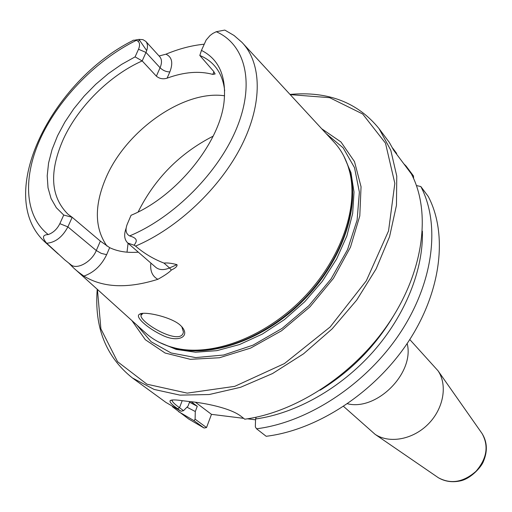 <?xml version="1.0" encoding="UTF-8"?>
<svg xmlns="http://www.w3.org/2000/svg" width="512" height="512" viewBox="0 0 512 512"><rect width="100%" height="100%" fill="white"/><g stroke="black" fill="none" stroke-linecap="round" stroke-linejoin="round"><path stroke-width="0.77" d="M407.168 343.494C414.784 372.832 376.934 411.085 347.52 403.776M255.539 419.814L247.424 418.81M243.654 418.342L211.475 414.349L206.528 427.571L195.098 419.168L194.086 420.704L204.077 428.026L206.528 427.571M409.779 339.533L438.016 370.765C447.731 384.992 443.68 408.582 428.282 424.038C412.986 439.603 389.446 443.898 375.11 434.336L343.584 406.426M189.754 401.568L188.026 406.112L183.539 410.669L179.507 407.706C175.085 404.493 172.646 402.214 172.198 400.87L172.474 399.968M416.435 185.555L420.819 186.534L428.243 196.461C447.942 233.779 441.581 291.456 408.09 342.112C374.618 392.73 317.235 430.125 266.182 436.288L256.544 428.787L255.334 426.899L255.565 418.976C295.898 413.491 340.64 388.365 373.114 351.75C405.491 315.053 423.571 269.299 422.381 231.123M256.198 417.197L255.565 418.976M195.405 402.221L211.475 414.349M195.098 419.168L195.296 411.526L197.267 406.298L191.168 401.715M204.077 428.026L188.621 418.982L172.448 406.733M97.229 289.248C94.208 327.315 105.933 356.883 132.41 377.952L154.093 389.427L180.019 395.136L209.242 394.522L240.55 387.296L272.518 373.562L303.565 353.798L332.122 328.896L356.723 300.077L376.16 268.819L389.562 236.717L396.454 205.331L396.768 176.102L390.784 150.24L379.078 128.672L389.338 142.419L393.664 150.234L411.405 173.946C431.053 211.456 424.141 269.99 389.69 321.824C355.258 373.619 296.621 412.307 244.755 419.2L241.389 416.576C230.944 408.09 204.736 402.906 188.954 401.491L183.328 400.826C175.686 399.686 171.302 399.635 170.163 400.666C169.28 401.843 171.75 404.525 177.587 408.71L181.069 411.264L183.539 410.669M405.76 166.406L406.061 166.035L413.504 176L413.6 178.496M181.792 326.707L183.405 331.891C181.722 346.752 140.474 323.277 140.954 315.462L142.771 313.485M180.749 325.67C172.493 317.133 143.571 310.803 139.642 314.208C134.221 316.403 147.418 328.262 162.554 335.354C177.766 342.733 190.387 337.107 182.099 327.046L180.749 325.67M75.027 269.19L144.845 332.275C153.12 340.006 163.392 345.306 175.661 348.179C212.186 356.723 264.16 337.581 302.106 299.194C340.096 260.838 358.694 208.672 349.76 172.237C346.758 160 341.35 149.786 333.542 141.587L243.149 43.648M134.912 40.122L138.976 39.392L146.701 50.624M159.078 55.994L165.952 54.189C179.014 48.749 191.725 45.427 204.09 44.218M224.723 30.093L216.25 31.718L212.819 33.446L210.061 35.514L206.157 40.006L201.453 50.394C218.771 59.149 226.336 75.962 224.154 100.832C220.397 142.202 176.627 196.506 131.059 215.283L127.213 224.282C125.069 229.939 125.869 233.818 129.606 235.91C138.739 238.528 136.576 241.786 134.08 245.229L135.558 246.099C144.058 253.402 153.536 259.072 163.987 263.091C167.296 262.701 171.622 263.219 176.986 264.653C177.498 266.176 175.622 267.981 171.36 270.061C168.998 272.55 164.499 275.635 157.862 279.309C127.558 288.832 102.906 287.757 83.891 276.09C79.155 272.768 75.526 269.856 73.011 267.366L68.666 262.995M64.685 259.795L46.701 243.264C41.946 237.632 42.464 234.733 48.256 234.566C53.28 232.717 57.139 229.082 59.846 223.667L63.731 215.053L72.179 217.293L68 214.227C50.49 196.794 48.973 171.712 63.437 138.982C78.362 106.483 109.837 75.27 142.189 60.928L135.085 56.87L121.498 64.454L108.294 73.664L95.763 84.282L84.186 96.07L73.798 108.768L64.851 122.106L57.542 135.789L52.07 149.523L48.576 162.982L47.2 175.853L48.019 187.808L51.066 198.528L56.326 207.706L63.731 215.053M392.563 147.955L396.621 153.408L396.563 154.106M379.078 128.672C357.734 102.419 328.045 91.002 290.01 94.426M132.41 377.952L165.869 402.374L181.069 411.264M290.189 94.624L329.658 97.677L362.662 113.978L385.485 143.149L394.835 183.328L388.544 230.938L366.304 280.819L330.176 326.957L284.416 363.578L234.771 386.336L187.232 393.133L146.957 384.205L117.542 361.69L100.896 328.858L97.427 289.427M321.677 128.736L340.96 141.965L354.496 161.619L361.05 186.752L359.795 215.923L350.464 247.2L333.459 278.323L309.914 306.912L281.574 330.758L250.637 348.09L219.456 357.754L190.298 359.315L165.094 353.024L145.306 339.699L131.872 320.557M224.582 95.789C183.744 89.683 126.042 130.49 105.946 177.875C94.157 205.536 94.509 228.288 107.002 246.118M201.453 50.394L199.814 55.475L213.606 71.347L215.142 73.965L212.8 74.4C199.264 70.733 184.032 71.987 167.117 78.157C163.078 79.411 159.501 78.746 156.371 76.166L142.189 60.928L145.99 52.429C148.019 47.648 147.955 43.974 145.811 41.402L142.931 39.648L138.976 39.392M199.814 55.475C205.696 57.856 210.65 61.363 214.682 65.99C220.256 72.467 223.584 80.723 224.672 90.771M100.365 241.12L96.288 250.528L67.885 226.886L72.179 217.293L100.365 241.12L109.658 247.654C117.786 251.514 127.334 253.018 138.31 252.166M135.085 56.87L138.522 49.254C140.403 44.531 139.674 41.562 136.326 40.352C133.824 40.115 132.698 40.173 132.928 40.531C52.525 80.422 -6.227 194.458 44.589 241.69L47.322 244.07M59.846 223.667L67.885 226.886C62.47 237.03 55.411 242.49 46.701 243.264M126.106 228.237C123.744 234.714 124.307 239.642 127.782 243.027L134.08 245.229M420.819 186.534C440.512 223.968 433.888 282.08 399.923 333.28C365.971 384.435 307.968 422.381 256.544 428.787M403.846 163.846L406.061 166.035M320.154 390.17C350.522 371.475 374.899 346.835 393.28 316.269M194.086 420.704L178.586 411.661M186.97 407.187L195.296 411.526M189.51 402.202L197.267 406.298M481.562 432.813L482.099 433.581C488.934 446.022 486.906 458.586 476.026 471.277C463.443 482.298 450.899 484.454 438.387 477.747L437.619 477.222M177.587 408.71L179.507 407.706L182.202 400.672M139.43 40.403L137.946 41.152M135.558 246.099C177.555 228.358 220.179 188.038 241.581 145.594C262.982 103.091 261.798 62.925 241.894 42.291L234.054 35.488L225.05 30.214M216.25 31.718C244.864 44.173 255.162 81.946 237.222 126.854C219.398 171.68 174.272 217.421 129.606 235.91M48.256 234.566C23.974 215.59 22.707 175.974 41.325 136.602C60.102 97.139 97.075 59.686 136.326 40.352M109.658 247.654L106.643 254.669L101.299 253.389L96.288 250.528C91.674 261.978 76.806 270.157 70.784 264.678L64.646 259.789M127.782 243.027L155.802 267.341C159.27 270.118 163.846 270.323 169.523 267.962L163.987 263.091M213.158 136.154C179.846 153.203 154.842 178.477 138.138 211.962M128.077 243.283L127.014 252.186M171.36 270.061L169.523 267.962L176.986 264.653M150.88 263.072C149.952 270.848 152.275 276.262 157.862 279.309M71.93 266.342L70.726 264.634M106.643 254.669C101.491 265.408 93.907 272.55 83.891 276.09M212.8 74.4L213.92 71.725M138.522 49.254L145.99 52.429L160.07 67.75C162.042 63.014 161.946 59.354 159.782 56.768L145.811 41.402M156.371 76.166L160.07 67.75C162.982 70.528 166.24 71.91 169.843 71.898C173.312 62.918 172.013 57.018 165.952 54.189M167.117 78.157L169.843 71.898M393.491 149.216L393.363 149.587M170.272 346.739L177.203 348.672C213.555 357.178 265.222 338.163 302.938 300.013C340.685 261.901 359.162 210.035 350.272 173.779L348.269 166.861M167.014 345.658C203.398 360.621 261.638 342.707 303.354 300.422C345.197 258.266 362.496 199.84 347.149 163.61M159.424 342.4L176.122 349.389L195.514 352.23L216.922 350.643L239.507 344.55L262.33 334.086L284.39 319.629L304.704 301.754L322.355 281.254L336.589 259.04L346.81 236.109L352.666 213.466L354.022 192.045L350.976 172.678L343.814 156.051M136.858 325.056L151.187 341.798L171.104 352.973L195.686 357.587L223.578 355.021L253.056 345.133L282.138 328.378L308.781 305.786L331.085 278.912L347.533 249.651L357.107 220.077L359.379 192.16L354.509 167.629L343.123 147.827L326.234 133.677M438.016 370.765L482.099 433.581C487.258 441.978 487.706 451.238 483.45 461.357C481.581 466.701 471.245 478.323 460.934 480.762C452.659 482.662 445.146 481.658 438.387 477.747L375.11 434.336M172.358 400.077L170.163 400.666M172.198 400.87L172.55 399.962M142.093 313.76L139.642 314.208M45.965 242.931L58.259 254.035M141.472 314.182L140.954 315.462M348.211 166.688L349.76 172.237M170.106 346.688L175.661 348.179"/></g></svg>
